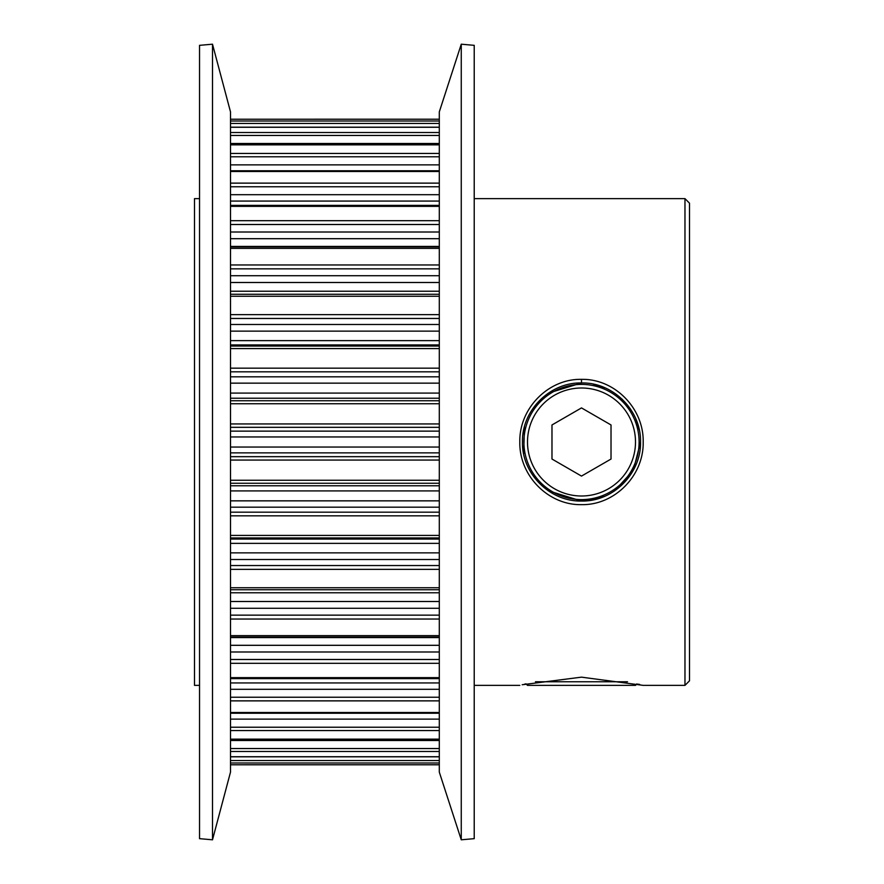 <?xml version="1.0" encoding="UTF-8"?>
<svg xmlns="http://www.w3.org/2000/svg" width="884" height="884" viewBox="0 0 884 884"><rect width="100%" height="100%" fill="white"/><g stroke="black" fill="none" stroke-linecap="round" stroke-linejoin="round"><path stroke-width="1.33" d="M637.033 683.829L635.497 685.365L527.505 685.365L525.969 683.829L524.588 684.161M522.19 684.746L581.495 677.155L643.187 685.365L684.967 685.365L684.967 198.635L474.222 198.635M581.451 504.642C548.345 505.339 519.074 475.625 519.814 441.956C519.096 408.342 548.456 378.595 581.495 379.358C614.678 378.628 643.895 408.397 643.187 442C643.895 475.647 614.623 505.394 581.451 504.642M548.334 393.159L581.495 382.96C549.992 382.142 521.704 410.375 522.455 441.956C521.671 473.581 549.881 501.792 581.451 501.04L548.124 490.697M439.304 589.727L230.503 589.727M439.304 637.088L230.503 637.088M439.304 678.625L230.503 678.625M439.304 713.09L230.503 713.09M439.304 739.422L230.503 739.422M439.304 756.826L230.503 756.826M439.304 764.782L230.503 764.782L439.304 764.77M523.671 453.879L524.455 426.795M581.451 501.04L581.495 501.04C613.142 501.803 641.298 473.603 640.535 441.978C641.276 410.397 613.131 382.186 581.495 382.96L581.495 379.358M684.967 198.635L689.498 203.176L689.498 680.824L684.967 685.365M439.304 772.119L439.304 111.881L461.26 44.2L461.26 839.8L439.304 772.119M230.503 772.119L230.503 111.881L212.503 44.2L212.503 839.8L230.503 772.119M199.541 198.635L194.502 198.635L194.502 685.365L199.541 685.365M212.503 839.8L199.541 838.662L199.541 45.338L212.503 44.2M461.26 839.8L474.222 838.662L474.222 45.338L461.26 44.2M519.814 685.365L474.222 685.365M593.153 384.12L605.308 387.977M622.181 399.214L630.391 408.916M635.828 418.883L639.298 429.978M640.535 442.044L633.342 470.244L614.579 490.907M604.568 496.344L581.495 501.04M639.696 684.47L638.469 684.172M581.495 496.001A54.001 54.001 0 0 0 635.497 442A54.001 54.001 0 0 0 581.495 387.999A54.001 54.001 0 0 0 527.505 442A54.001 54.001 0 0 0 581.495 496.001M581.495 384.396A57.604 57.604 0 0 1 639.099 442A57.604 57.604 0 0 1 581.495 499.604A57.604 57.604 0 0 1 523.903 442A57.604 57.604 0 0 1 581.495 384.396M611.021 424.961L581.495 407.911L551.981 424.961L551.981 459.039L581.495 476.089L611.021 459.039L611.021 424.961M535.472 681.763L627.529 681.763M439.304 348.572L230.503 348.572M230.503 368.164L439.304 368.164M439.304 403.734L230.503 403.734M230.503 423.944L439.304 423.944M439.304 171.496L230.503 171.496M230.503 183.132L439.304 183.132M439.304 248.36L230.503 248.36M230.503 264.968L439.304 264.968M439.304 296.251L230.503 296.251M230.503 314.638L439.304 314.638M439.304 206.348L230.503 206.348M230.503 220.691L439.304 220.691M439.304 127.263L230.503 127.263M230.503 132.512L439.304 132.512M439.304 144.865L230.503 144.865M230.503 153.44L439.304 153.44M439.304 119.23L230.503 119.23L439.304 119.218M230.503 120.998L439.304 120.998M439.304 700.868L230.503 700.868M230.503 712.504L439.304 712.504M439.304 751.488L230.503 751.488M230.503 756.737L439.304 756.737M439.304 763.002L230.503 763.002M439.304 730.56L230.503 730.56M230.503 739.135L439.304 739.135M439.304 619.032L230.503 619.032M230.503 635.64L439.304 635.64M439.304 663.309L230.503 663.309M230.503 677.652L439.304 677.652M439.304 569.362L230.503 569.362M230.503 587.75L439.304 587.75M439.304 515.836L230.503 515.836M230.503 535.428L439.304 535.428M230.503 480.266L439.304 480.266M439.304 460.056L230.503 460.056M230.503 431.127L439.304 431.127M439.304 427.326L230.503 427.326M230.503 447.05L439.304 447.05M439.304 436.95L230.503 436.95M439.304 452.873L230.503 452.873M230.503 456.674L439.304 456.674M230.503 500.852L439.304 500.852M439.304 490.907L230.503 490.907M439.304 507.184L230.503 507.184M230.503 512.179L439.304 512.179M230.503 485.769L439.304 485.769M439.304 483.261L230.503 483.261M230.503 552.865L439.304 552.865M439.304 543.373L230.503 543.373M439.304 559.517L230.503 559.517M230.503 565.539L439.304 565.539M230.503 539.074L439.304 539.074M439.304 537.947L230.503 537.947M230.503 601.507L439.304 601.507M439.304 592.766L230.503 592.766M439.304 608.28L230.503 608.28M230.503 615.154L439.304 615.154M230.503 645.309L439.304 645.309M439.304 637.574L230.503 637.574M439.304 651.983L230.503 651.983M230.503 659.497L439.304 659.497M230.503 682.934L439.304 682.934M439.304 689.31L230.503 689.31M230.503 697.233L439.304 697.233M230.503 713.233L439.304 713.233M439.304 719.123L230.503 719.123M230.503 727.223L439.304 727.223M439.304 740.516L230.503 740.516M230.503 748.538L439.304 748.538M230.503 760.549L439.304 760.549M439.304 123.451L230.503 123.451M230.503 143.484L439.304 143.484M439.304 135.462L230.503 135.462M439.304 170.767L230.503 170.767M230.503 164.877L439.304 164.877M439.304 156.777L230.503 156.777M439.304 201.066L230.503 201.066M230.503 194.69L439.304 194.69M439.304 186.767L230.503 186.767M230.503 246.426L439.304 246.426M439.304 238.691L230.503 238.691M230.503 232.017L439.304 232.017M439.304 224.503L230.503 224.503M230.503 291.234L439.304 291.234M439.304 282.493L230.503 282.493M230.503 294.273L439.304 294.273L230.503 294.273M230.503 275.72L439.304 275.72M439.304 268.846L230.503 268.846M230.503 340.627L439.304 340.627M439.304 331.135L230.503 331.135M439.304 344.926L230.503 344.926M230.503 346.053L439.304 346.053M230.503 324.483L439.304 324.483M439.304 318.461L230.503 318.461M230.503 376.816L439.304 376.816M439.304 371.821L230.503 371.821M230.503 393.093L439.304 393.093M439.304 383.148L230.503 383.148M439.304 398.231L230.503 398.231M230.503 400.739L439.304 400.739M439.304 246.912L230.503 246.912M439.304 205.375L230.503 205.375M439.304 170.91L230.503 170.91M439.304 144.578L230.503 144.578M439.304 127.174L230.503 127.174"/></g></svg>
